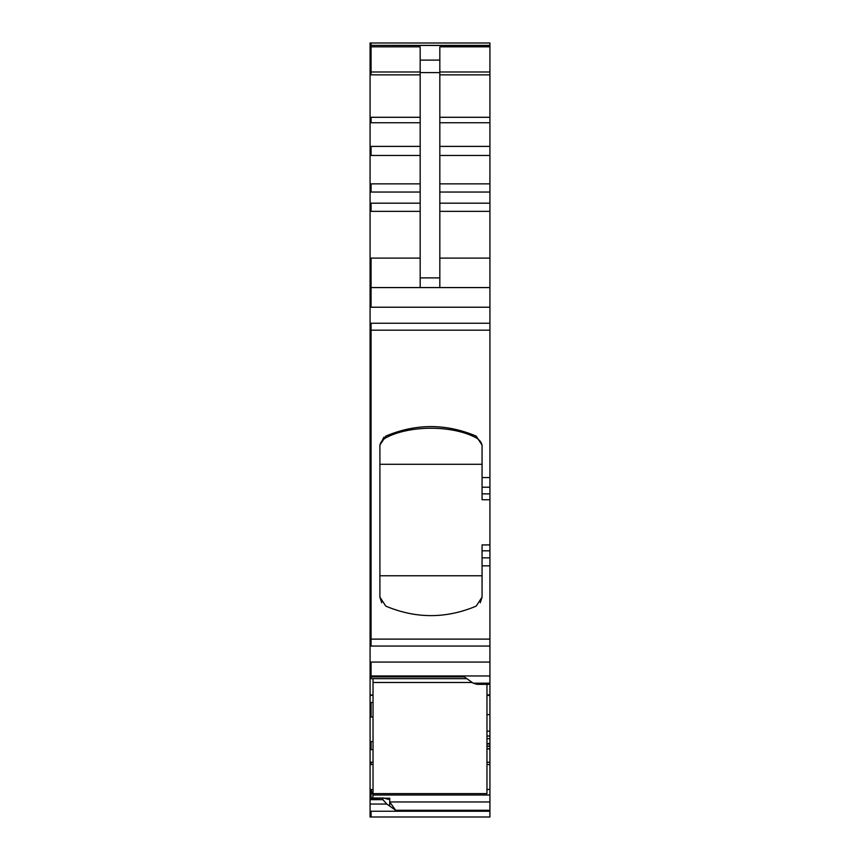<?xml version="1.0" encoding="UTF-8"?>
<svg xmlns="http://www.w3.org/2000/svg" width="860" height="860" viewBox="0 0 860 860"><rect width="100%" height="100%" fill="white"/><g stroke="black" fill="none" stroke-linecap="round" stroke-linejoin="round"><path stroke-width="1.29" d="M379.905 464.292L482.062 464.292M379.905 575.759L482.062 575.759M489.921 499.735L482.062 499.735L482.062 477.569L489.921 477.569L489.921 695.245M381.679 602.753L379.905 597.12L385.764 606.106C415.907 618.791 446.06 618.791 476.204 606.106L482.062 597.12L482.062 565.826L489.921 565.826M480.278 602.753L482.062 597.12M383.839 437.256L379.905 445.125L385.764 436.117L385.764 437.837C409.704 425.001 452.435 425.087 476.204 437.837C480.439 440.524 482.385 443.61 482.062 447.103M385.764 437.837C381.528 440.513 379.582 443.61 379.905 447.103M489.921 544.917L482.062 544.917L482.062 565.826M379.905 445.125L379.905 597.12M385.764 436.117C415.907 423.41 446.05 423.41 476.204 436.117L482.062 445.125L482.062 477.569M420.175 287.573L420.175 72.606L439.825 72.606L439.825 287.573M439.825 211.356L489.921 211.356L489.921 477.569M489.921 211.356L489.921 43L371.068 43L489.921 43M476.204 437.837L476.204 436.117L482.062 445.125M486.964 746.039L489.921 746.039L489.921 817L370.079 817L370.079 804.036L386.785 804.036L382.85 799.649L382.85 798.585L383.839 798.069L388.451 799.381M489.921 746.039L489.921 714.585L486.964 714.66M489.921 714.585L489.921 695.461L486.964 695.461M489.921 287.573L370.079 287.573L370.079 678.658L371.068 678.658L371.068 676.928L464.378 676.928L473.215 683.184L477.149 684.356L489.921 684.356M383.119 798.069L371.068 798.069L371.068 789.996L372.917 795.005L372.917 798.005M387.763 799.252L389.731 798.23L389.731 801.95L395.621 810.281L386.785 804.036M373.036 716.993L370.079 717.036L370.079 798.875M371.068 717.036L371.068 702.448L373.036 702.405M473.215 683.184L489.921 683.184M420.175 72.606L420.175 60.114L439.825 60.114L439.825 72.606M439.825 60.114L439.825 46.838L489.921 46.838M420.175 60.114L420.175 46.838L371.068 46.838L371.068 71.993L420.175 71.993M410.091 817L408.392 817L410.091 817M370.079 798.005L371.068 798.585L383.839 798.069M373.036 789.448L370.079 789.996M371.068 702.448L370.079 702.448L370.079 717.036M373.036 694.88L370.079 695.45L370.079 702.448M371.068 694.88L370.079 695.245L370.079 678.658M370.079 45.365L371.068 45.365L371.068 43L370.079 43L370.079 287.573M371.068 798.069L370.079 798.069L370.079 799.649L382.85 799.649M370.079 799.649L370.079 804.036M370.079 798.069L371.068 798.585M472.237 682.485L373.036 682.485L373.036 678.658M486.964 684.356L486.964 793.608L373.036 793.608L373.036 682.485M420.175 277.877L439.825 277.877M489.921 493.855L482.062 493.855M482.062 487.222L489.921 487.222M439.825 258.107L489.921 258.107M439.825 203.175L489.921 203.175M439.825 192.038L489.921 192.038M439.825 183.857L489.921 183.857M439.825 155.466L489.921 155.466M439.825 146.393L489.921 146.393M439.825 122.743L489.921 122.743M439.825 117.293L489.921 117.293M439.825 74.852L489.921 74.852M439.825 71.993L489.921 71.993M389.731 801.95L389.731 806.11L389.731 801.95L489.921 801.95M486.964 748.705L489.921 748.705M486.964 746.329L489.921 746.329M486.964 744.018L489.921 744.018M486.964 743.534L489.921 743.534M486.964 738.675L489.921 738.675M486.964 736.031L489.921 736.031M482.062 557.85L489.921 557.85M482.062 550.808L489.921 550.808M384.366 798.23L389.731 798.23M372.917 795.005L489.921 795.005M486.964 789.448L489.921 789.448M486.964 748.952L489.921 748.952M486.964 764.551L489.921 764.551M373.036 764.551L371.068 764.551L371.068 762.272L373.036 762.272M486.964 762.272L489.921 762.272M373.036 749.587L371.068 749.587L371.068 741.6L373.036 741.6M486.964 731.172L489.921 731.172M373.036 695.461L371.068 695.245M486.964 694.88L489.921 694.88M489.921 662.071L371.068 662.071L371.068 675.96L489.921 675.96M489.921 639.12L371.068 639.12L371.068 646.053L489.921 646.053M370.079 639.12L371.068 639.12L371.068 330.175L489.921 330.175M370.079 330.175L371.068 330.175L371.068 323.242L489.921 323.242M420.175 258.107L371.068 258.107L371.068 307.224L489.921 307.224M420.175 211.356L371.068 211.356L371.068 203.175L420.175 203.175M420.175 183.857L371.068 183.857L371.068 192.038L420.175 192.038M420.175 146.393L371.068 146.393L371.068 155.466L420.175 155.466M420.175 122.743L371.068 122.743L371.068 117.293L420.175 117.293M370.079 71.993L371.068 71.993L371.068 74.852L420.175 74.852M489.921 45.354L371.068 45.354L489.921 45.569M371.068 817L371.068 811.249L489.921 811.249M395.621 810.281L489.921 810.281M371.068 789.448L370.079 789.448M371.068 764.551L370.079 764.551M371.068 762.272L370.079 762.272M371.068 749.587L370.079 749.587M371.068 741.6L370.079 741.6M371.068 676.928L370.079 676.928M371.068 675.96L370.079 675.96M371.068 662.071L370.079 662.071M371.068 646.053L370.079 646.053M371.068 323.242L370.079 323.242M371.068 307.224L370.079 307.224M371.068 258.107L370.079 258.107M371.068 211.356L370.079 211.356M371.068 203.175L370.079 203.175M371.068 192.038L370.079 192.038M371.068 183.857L370.079 183.857M371.068 155.466L370.079 155.466M371.068 146.393L370.079 146.393M371.068 122.743L370.079 122.743M371.068 117.293L370.079 117.293M371.068 74.852L370.079 74.852M371.068 46.838L370.079 46.838M371.068 45.569L370.079 45.569M371.068 811.249L370.079 811.249M371.068 678.658L466.819 678.658M371.068 798.005L383.366 798.005"/></g></svg>
